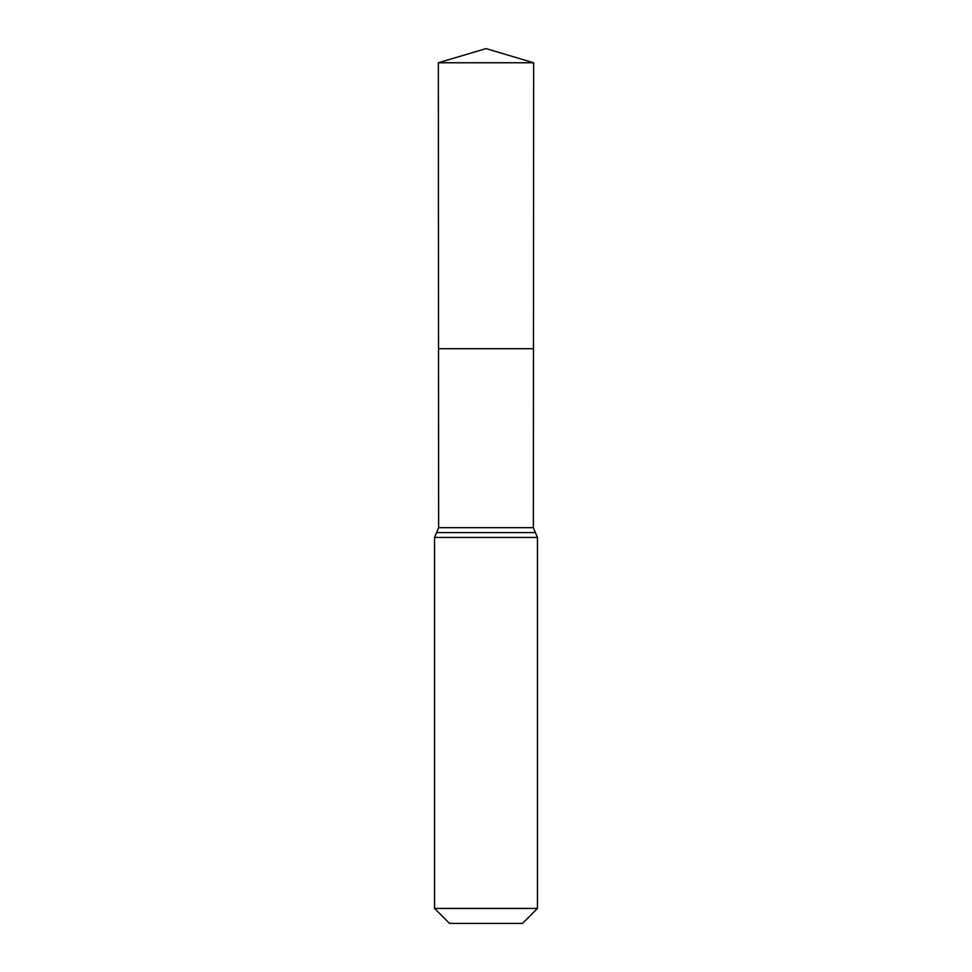 <?xml version="1.0" encoding="UTF-8"?>
<svg xmlns="http://www.w3.org/2000/svg" width="972" height="972" viewBox="0 0 972 972"><rect width="100%" height="100%" fill="white"/><g stroke="black" fill="none" stroke-linecap="round" stroke-linejoin="round"><path stroke-width="1.46" d="M434.545 908.431L537.455 908.431L522.499 923.4L449.501 923.4L434.545 908.431L434.545 537.455L438.639 527.675L533.361 527.675L533.652 62.767L438.348 62.767L486 48.6L533.652 62.767M438.639 527.675L438.518 348.693L533.482 348.693L438.518 348.693L438.348 62.767M537.455 908.431L537.455 537.455L533.361 527.675M486 348.693L533.482 348.693L533.652 62.767L486 48.6M434.545 537.455L537.455 537.455M436.586 532.571L535.414 532.571"/></g></svg>
